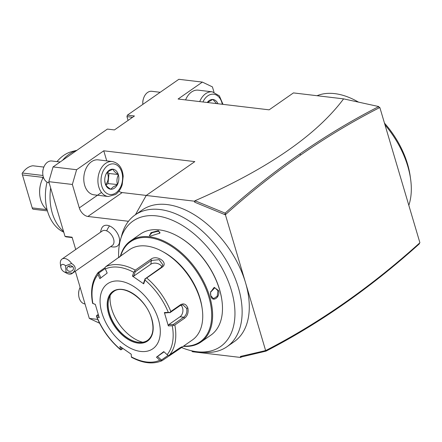 <?xml version="1.0" encoding="UTF-8"?>
<svg xmlns="http://www.w3.org/2000/svg" width="442" height="442" viewBox="0 0 442 442"><rect width="100%" height="100%" fill="white"/><g stroke="black" fill="none" stroke-linecap="round" stroke-linejoin="round"><path stroke-width="0.66" d="M131.175 354.164L131.396 356.876A53.383 32.62 -124.9 0 0 159.816 360.252L156.457 357.186L164.043 351.865M156.457 357.186L163.767 351.611L167.126 354.683A53.383 32.62 -124.9 0 0 172.264 325.743L174.833 325.003A55.012 33.62 55.1 0 1 169.501 355.014L179.303 348.186L181.839 346.832L179.982 348.622L162.109 360.65L159.816 360.252M168.032 355.429L161.429 360.026L157.49 356.434M161.429 360.026L161.192 360.738M131.412 357.219C142.76 363.335 152.926 364.517 161.905 360.766L162.109 360.65M131.407 357.202L131.208 354.186L119.942 346.412L120.467 349.655C109.843 340.539 101.842 329.439 96.461 316.345L96.853 316.787A53.383 32.62 -124.9 0 0 120.136 349.103M179.982 348.622L192.358 339.997A55.012 33.62 -124.9 0 0 202.198 308.715A55.012 33.62 -124.9 0 0 200.16 299.521A55.012 33.62 -124.9 0 0 162.22 251.332A55.012 33.62 -124.9 0 0 129.467 249.719L105.815 266.62A55.012 33.62 55.1 0 1 135.291 270.123L150.81 259.31C156.667 254.255 168.966 262.681 162.203 267.178L146.689 277.985A55.012 33.62 55.1 0 1 170.833 311.499L180.634 304.676C183.795 303.019 186.209 304.157 187.872 308.085C188.657 312.411 187.579 315.77 184.634 318.174L174.833 325.003M98.748 316.152L96.792 315.411L96.362 315.991M96.792 315.411L98.196 314.433M92.605 303.361C90.24 290.455 92.091 280.162 98.174 272.476L104.969 267.692M118.92 257.493L122.804 254.36M170.833 311.499L169.75 312.544L168.314 312.406A53.383 32.62 -124.9 0 0 145.031 280.09L145.346 278.675L146.689 277.985M172.264 325.743L168.33 325.903L164.38 312.555L165.209 312.958L169.75 312.544M169.816 312.776L180.275 305.488L182.894 304.809L186.673 308.406C187.347 312.129 186.369 315.063 183.75 317.212L173.292 324.494L173.485 325.152M169.501 355.014L168.098 355.478L167.126 354.683M101.925 312.908A39.609 24.205 -124.9 0 0 140.6 351.429A39.609 24.205 -124.9 0 0 158.446 319.621A39.609 24.205 -124.9 0 0 119.771 281.106A39.609 24.205 -124.9 0 0 101.925 312.908M98.422 272.255L98.041 274.51A53.383 32.62 -124.9 0 0 92.903 303.45L95.301 304.356L99.257 317.699L96.853 316.787M92.627 303.383L95.328 304.45M100.903 277.891L98.759 273.051L98.014 273.057M98.759 273.051L105.19 268.57M135.291 270.123L133.766 272.316A53.383 32.62 -124.9 0 0 105.345 268.94L104.92 267.791L105.815 266.62M145.031 280.09L143.694 283.847L132.429 276.073L133.705 276.134L135.274 271.731L134.705 271.333M135.274 271.731L151.446 260.465L159.109 259.675L162.916 264.913L161.341 267.294L145.346 278.675M143.694 283.847L143.6 282.963L145.164 278.559M132.429 276.073L133.766 272.316M105.345 268.94L107.179 273.073L99.87 278.642L98.041 274.51M164.38 312.555L168.314 312.406M180.872 305.146A6.602 4.591 -83.2 0 1 182.905 311.013A6.602 4.591 -83.2 0 1 180.038 316.77L168.684 324.677L173.292 324.494M168.33 325.903L168.684 324.677M113.627 291.598A29.708 18.155 -124.9 0 0 108.837 298.731A29.708 18.155 -124.9 0 0 109.483 313.406A29.708 18.155 -124.9 0 0 139.236 342.368A29.708 18.155 -124.9 0 0 147.589 340.346M142.689 342.252A34.99 21.382 55.1 0 1 111.655 308.82A34.99 21.382 55.1 0 1 110.146 295.532M133.705 276.134L150.777 264.244A6.602 4.459 -169.9 0 1 156.982 263.366A6.602 4.459 -169.9 0 1 161.921 266.802M122.931 348.589L120.76 349.86M121.44 349.628L121.285 347.395M202.198 308.715L201.972 307.168A52.813 32.272 -124.9 0 0 200.022 298.339A52.813 32.272 -124.9 0 0 163.595 252.078L162.22 251.332M183.629 346.08A60.952 37.25 -124.9 0 0 208.828 296.936A60.952 37.25 -124.9 0 0 163.402 241.84A60.952 37.25 -124.9 0 0 120.666 256.029M183.308 346.307A61.615 37.653 -124.9 0 0 200.994 342.031A61.615 37.653 -124.9 0 0 209.729 296.692A61.615 37.653 -124.9 0 0 130.55 240.918A61.615 37.653 -124.9 0 0 120.34 256.305M200.994 342.031L210.856 335.158A61.615 37.653 -124.9 0 0 221.873 300.124A61.615 37.653 -124.9 0 0 219.591 289.825A61.615 37.653 -124.9 0 0 177.098 235.851A61.615 37.653 -124.9 0 0 140.412 234.05L130.55 240.918M218.519 290.571C220.541 297.251 212.392 302.936 210.801 295.947L210.552 292.245L214.177 287.35L218.519 290.571L217.923 290.731L217.193 296.262L213.552 298.665L210.773 295.709L210.469 293.869M158.363 230.652L159.905 233.122L150.645 236.028L149.484 235.752L150.993 232.652L158.363 230.652L158.192 231.243L159.927 232.282L159.739 233.332M221.873 300.124L221.807 299.659A60.952 37.25 -124.9 0 0 219.552 289.471A60.952 37.25 -124.9 0 0 177.507 236.078L177.098 235.851M118.694 257.653A76.51 46.753 55.1 0 1 120.533 239.525A76.51 46.753 55.1 0 1 191.27 231.625A76.51 46.753 55.1 0 1 231.359 290.289A76.51 46.753 55.1 0 1 198.828 351.915A76.51 46.753 55.1 0 1 181.563 347.517M198.828 351.915L204.215 352.318A80.317 49.079 -124.9 0 0 226.978 346.721A80.317 49.079 -124.9 0 0 238.365 287.626A80.317 49.079 55.1 0 0 191.425 222.475A80.317 49.079 -124.9 0 0 135.153 214.917A80.317 49.079 -124.9 0 0 122.014 234.332L120.533 239.525M225.387 214.702L224.569 214.492L225.282 213.762L226.066 214.088L225.387 214.702L245.514 282.648A80.317 49.079 -124.9 0 0 142.302 209.939L135.153 214.917M226.978 346.721L234.122 341.743A80.317 49.079 -124.9 0 0 245.514 282.648L265.642 350.594L240.393 356.445L241.409 356.965L240.697 357.467L240.393 356.445M191.557 350.788L192.519 351.744L240.697 357.467M265.642 350.594L266.388 350.208C292.958 336.5 318.997 320.721 344.522 302.886C370.098 285.002 394.999 265.156 419.22 243.343L419.9 242.73L379.844 107.494L379.092 107.881L378.788 106.561L343.605 98.87L293.438 92.908L269.139 109.837L178.082 99.025L202.381 82.096L178.833 79.3L127.379 115.147L134.445 115.986L114.434 129.926L107.373 129.086L53.062 166.921L76.61 169.717L103.765 150.799L194.823 161.612L146.225 195.463L135.418 214.735M146.225 195.463L194.403 201.187L195.121 200.69L195.358 200.883L194.806 201.773L195.121 200.69C266.598 169.535 316.091 135.595 343.605 98.87M224.569 214.492L194.707 202.204L194.403 201.187M379.844 107.494L379.059 107.406L379.092 107.881C352.445 121.506 326.318 137.202 300.709 154.982C275.162 172.723 250.277 192.425 226.066 214.088L224.602 214.608M379.059 107.406L378.788 106.561C351.948 120.279 325.632 136.081 299.853 153.971C274.272 171.728 249.365 191.452 225.127 213.138L225.282 213.762M194.707 202.204L194.806 201.773M225.127 213.138L195.358 200.883M202.381 82.096L212.42 86.886L213.989 92.179M419.303 243.266L419.43 243.763L419.22 243.343M53.062 166.921L48.808 181.668L65.007 236.365L66.013 236.846L72.184 237.575M75.339 271.233L89.312 318.411L99.599 323.229M127.379 115.147L126.953 116.622L128.081 120.417M76.61 169.717L72.355 184.463L79.3 207.906A8.801 5.381 -124.9 0 0 87.892 216.464L128.467 221.282M48.808 181.668L72.355 184.463M103.765 150.799L106.749 160.877M146.28 195.43L122.196 192.568A8.801 5.381 55.1 0 1 118.898 191.253M241.409 356.965L266.007 351.13C292.598 337.406 318.671 321.616 344.219 303.759C369.971 285.759 395.037 265.758 419.43 243.763M241.586 356.948L240.675 356.617M266.007 351.13L264.891 350.611M266.388 350.208L265.896 350.876M89.312 318.411L97.765 319.417M65.007 236.365L72.074 237.205L75.72 249.509M110.649 246.63A13.205 13.205 0 0 0 114.975 246.923A12.172 7.437 -124.9 0 0 119.196 237.636A12.172 7.437 -124.9 0 0 109.528 225.928A12.172 7.437 -124.9 0 0 101.809 228.028A13.205 13.205 0 0 0 100.588 232.188M66.073 272.173L65.549 265.802A4.403 2.691 -124.9 0 0 62.118 264.454A4.403 2.691 -124.9 0 0 60.841 267.189A4.403 2.691 -124.9 0 0 64.04 271.78A4.403 2.691 -124.9 0 0 66.073 272.173L72.405 273.228A8.801 5.381 55.1 0 1 72.035 273.532L112.334 245.459A8.801 5.381 -124.9 0 0 113.263 238.056A8.801 5.381 -124.9 0 0 106.693 230.879A13.205 7.58 -67.6 0 1 109.528 225.928M60.841 267.189L60.399 264.089A8.801 5.381 55.1 0 1 61.974 259.084L102.268 231.011A8.801 5.381 55.1 0 1 106.693 230.879M72.035 273.532A8.801 5.381 55.1 0 1 67.615 273.664A8.801 5.381 55.1 0 1 66.797 273.272L64.04 271.78M61.974 259.084A8.801 5.381 55.1 0 1 66.394 258.957A8.801 5.381 55.1 0 1 71.598 263.504L65.549 265.802M72.405 273.228C76.344 269.565 76.079 266.322 71.598 263.504M73.471 268.217A3.298 2.768 -8 0 1 70.499 271.294A3.298 2.768 -8 0 1 66.919 269.007A3.298 2.768 -8 0 1 66.908 268.874A3.298 2.768 -8 0 1 69.88 265.797A3.298 2.768 -8 0 1 73.455 268.084A3.298 2.768 -8 0 1 73.471 268.217M68.46 266.255L69.897 267.211L72.781 266.73M126.953 116.622L132.572 117.29M62.477 160.358A44.012 30.614 -83.2 0 1 69.289 154.103A44.012 30.614 -83.2 0 1 76.847 150.352M56.979 161.617A41.653 28.973 -83.2 0 1 63.631 155.451A41.653 28.973 -83.2 0 1 71.864 151.595L76.914 150.302M63.786 232.227L62.377 231.486A41.653 28.973 -83.2 0 1 47.04 182.132M63.554 231.459A44.012 30.614 -83.2 0 1 50.675 187.972M43.857 167.076L32.841 165.767A21.896 15.227 -83.2 0 0 27.222 168.048A21.896 15.227 -83.2 0 0 22.409 173.037L42.973 175.48M47.101 209.729A21.896 15.227 -83.2 0 1 39.669 193.8A21.896 15.227 -83.2 0 1 40.962 182.911A21.896 15.227 -83.2 0 1 43.404 177.214M47.421 210.9L33.117 209.204L32.509 208.751L32.216 207.889L46.985 209.646M22.409 173.037L22.1 173.601L22.454 174.944L42.393 177.314L43.073 178.148M39.669 193.8L39.653 193.519A20.796 14.464 -83.2 0 1 40.879 183.181L40.962 182.911M32.216 207.889L22.454 174.944M317.058 95.715A74.82 45.719 55.1 0 1 356.208 100.848A74.82 45.719 55.1 0 1 358.451 102.108M384.982 124.854A74.82 45.719 55.1 0 1 410.574 178.894A74.82 45.719 55.1 0 1 408.817 205.32M384.468 123.108A70.416 43.029 55.1 0 1 410.132 175.789L410.574 178.894M210.547 292.278L214.845 287.742L217.923 290.731M210.464 293.626A5.503 3.829 96.8 0 0 210.663 291.648M149.761 235.851L149.374 235.404L152.269 232.647L158.192 231.243M105.34 176.01L106.19 173.689L108.588 171.286L112.903 169.198C113.495 170.822 115.296 172.59 118.301 174.502L108.992 173.491L107.572 172.098M118.412 174.607L118.39 174.8C116.87 177.899 116.55 181.143 117.445 184.524L108.003 183.601L108.992 173.491M117.423 184.723L113.218 186.911L110.715 189.215C107.71 187.303 105.909 185.535 105.312 183.911L104.771 180.778M108.003 183.601L105.925 185.049M117.296 184.811A10.067 7 -83.2 0 1 114.456 188.143A10.067 7 -83.2 0 1 110.948 189.231M118.39 174.8A10.067 7 -83.2 0 1 117.445 184.524M112.903 169.198A10.067 7 -83.2 0 1 118.301 174.502M106.318 173.601A10.067 7 -83.2 0 1 109.163 170.269A10.067 7 -83.2 0 1 112.666 169.181M105.224 183.612A10.067 7 -83.2 0 1 104.776 180.911A10.067 7 -83.2 0 1 105.373 175.905A10.067 7 -83.2 0 1 106.174 173.888M110.715 189.215A10.067 7 -83.2 0 1 105.312 183.911M91.477 161.717A17.603 12.243 -83.2 0 1 98.185 159.86L112.312 161.54A17.603 12.243 96.8 0 0 105.61 163.391A17.603 12.243 96.8 0 0 97.975 182.408A17.603 12.243 96.8 0 0 108.163 196.502L94.035 194.823A17.603 12.243 -83.2 0 1 83.847 180.734A17.603 12.243 -83.2 0 1 91.477 161.717M49.156 182.844A11 7.652 -83.2 0 1 42.775 173.783A11 7.652 -83.2 0 1 43.421 168.314A11 7.652 -83.2 0 1 47.559 162.153A11 7.652 -83.2 0 1 51.753 160.993L60.134 161.993M42.775 173.783L42.741 173.27A8.978 6.243 -83.2 0 1 43.272 168.805L43.421 168.314M107.113 172.557A8.381 5.829 -83.2 0 1 105.649 184.607M85.03 303.963A11 7.652 -83.2 0 1 78.648 294.897A11 7.652 -83.2 0 1 79.3 289.427A11 7.652 -83.2 0 1 80.112 287.35M78.648 294.897L78.615 294.383A8.978 6.243 -83.2 0 1 79.146 289.919L79.3 289.427M207.491 102.516L212.84 99.395L216.597 103.599M212.95 99.5A10.067 7 -83.2 0 1 217.961 103.76M207.259 102.489A10.067 7 -83.2 0 1 209.21 100.572A10.067 7 -83.2 0 1 212.713 99.483M185.596 99.914A17.603 12.243 -83.2 0 1 191.524 92.019A17.603 12.243 -83.2 0 1 198.231 90.162L212.359 91.842A17.603 12.243 96.8 0 0 205.657 93.693A17.603 12.243 96.8 0 0 199.723 101.594M142.838 104.378A11 7.652 -83.2 0 1 142.821 104.085A11 7.652 -83.2 0 1 143.468 98.616A11 7.652 -83.2 0 1 147.606 92.455A11 7.652 -83.2 0 1 151.799 91.295L160.181 92.295M142.821 104.085L142.788 103.572A8.978 6.243 -83.2 0 1 143.318 99.107L143.468 98.616M180.634 304.676L180.275 305.488M187.872 308.085L186.673 308.406M184.634 318.174L183.75 317.212L180.038 316.77M171.91 353.821L171.899 353.346M150.81 259.31L151.446 260.465L150.777 264.244M162.203 267.178L161.341 267.294M108.599 313.704A30.255 18.487 -124.9 0 0 138.142 343.125A30.255 18.487 -124.9 0 0 151.772 318.831A30.255 18.487 -124.9 0 0 122.23 289.405A30.255 18.487 -124.9 0 0 108.599 313.704M109.345 313.5A29.708 18.155 -124.9 0 0 147.523 340.395C152.949 336.196 154.308 328.975 151.6 318.737C146.611 299.455 123.44 283.377 113.561 291.643A29.708 18.155 -124.9 0 0 109.345 313.5M300.709 154.982L299.853 153.971M101.505 192.436L79.3 207.906M87.892 216.464L122.196 192.568M344.522 302.886L344.219 303.759M42.736 178.469L42.393 177.314M107.76 165.535A15.404 10.713 96.8 0 0 101.804 186.176A15.404 10.713 96.8 0 0 115.859 192.883A15.404 10.713 96.8 0 0 121.815 172.236A15.404 10.713 96.8 0 0 107.76 165.535M222.282 104.273A15.404 10.713 96.8 0 0 207.806 95.837A15.404 10.713 96.8 0 0 202.944 101.975M358.595 102.141L356.208 100.848M112.312 161.54C118.782 162.988 122.406 167.899 123.191 176.281L122.191 184.717C120.854 188.999 118.638 192.259 115.544 194.502L108.163 196.502M222.995 104.356L219.348 95.837L212.359 91.842"/></g></svg>
